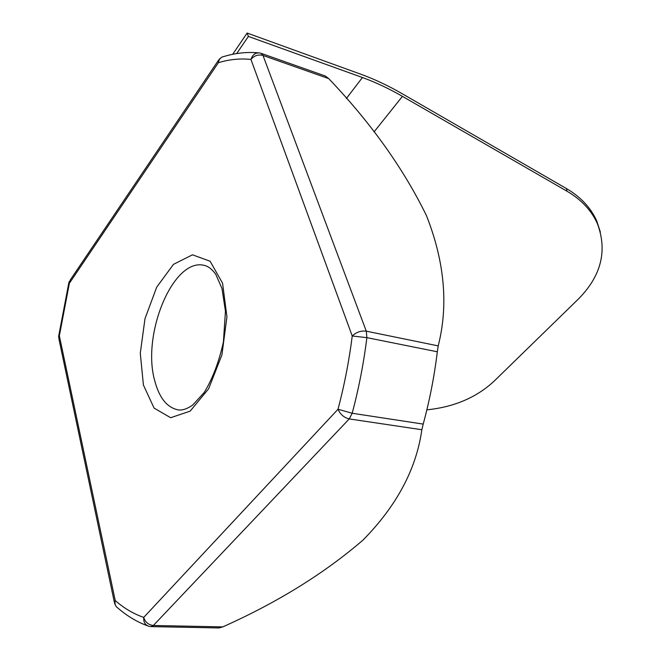 <?xml version="1.0" encoding="UTF-8"?>
<svg xmlns="http://www.w3.org/2000/svg" width="661" height="661" viewBox="0 0 661 661"><rect width="100%" height="100%" fill="white"/><g stroke="black" fill="none" stroke-linecap="round" stroke-linejoin="round"><path stroke-width="0.99" d="M426.857 409.845C454.173 407.044 476.631 397.451 494.23 381.042L578.532 298.896C601.246 275.835 607.542 250.783 597.42 223.724C591.545 210.537 581.399 199.696 566.981 191.203L402.425 96.357C388.916 88.574 375.588 82.294 362.435 77.527L248.387 36.421L247.14 33.05L361.046 74.296C374.589 79.229 388.313 85.707 402.202 93.73L566.378 188.517L566.981 191.203M600.362 232.044L596.759 221.022C590.893 207.843 580.763 197.011 566.378 188.517M232.68 54.301L247.14 33.05M236.679 53.582L248.387 36.421M221.567 57.342L218.965 59.531L218.37 62.721C229.268 59.391 240.133 58.292 250.949 59.44C254.188 55.598 258.195 54.268 262.987 55.45L366.285 331.169C360.956 330.55 356.271 332.161 352.239 335.995C349.115 360.79 344.381 385.206 338.027 409.233C340.299 414.43 344.034 417.661 349.231 418.925L153.352 625.488L222.79 626.892L218.998 627.95L151.08 626.611L153.352 625.488C148.485 624.901 145.271 622.208 143.726 617.399C143.396 622.034 145.123 625 148.899 626.289L151.08 626.611M261.136 53.343L325.369 76.04L328.724 78.618L262.987 55.45L261.136 53.343L259.525 52.946C255.328 52.607 252.469 54.772 250.949 59.44L352.239 335.995L366.888 337.647L366.285 331.169L438.21 345.893L437.318 351.784C434.343 376.299 429.642 400.401 423.197 424.098L421.842 429.733C416.339 468.98 396.765 505.723 363.129 539.971C324.361 573.409 277.579 602.378 222.79 626.892M438.21 345.893C448.546 305.225 444.638 261.814 426.469 215.643C403.425 168.472 370.846 122.797 328.724 78.618M374.035 131.927L402.425 96.357M346.364 98.506L362.435 77.527M69.397 281.272L68.851 282.743L69.364 283.296L218.37 62.721C219.006 59.143 220.857 57.069 223.914 56.507C235.448 53.02 246.999 51.806 258.591 52.847M421.842 429.733L349.231 418.925L352.197 413.257L423.197 424.098M437.318 351.784L366.888 337.647C363.682 363.253 358.791 388.461 352.197 413.257L338.027 409.233L143.726 617.399C133.448 613.821 123.946 608.203 115.221 600.543L114.601 603.468L115.981 606.236M114.336 602.196L58.978 339.217L59.358 335.846L58.705 336.036L58.664 337.614M218.18 60.688L70.339 279.843L69.364 283.296L59.358 335.846L115.221 600.543C114.527 603.89 115.394 606.377 117.832 608.004C126.953 615.961 136.926 621.918 147.742 625.884M143.412 385.008L140.281 353.28L144.999 318.668L156.707 287.155L173.488 264.342L192.475 254.815L210.091 261.227L222.575 283.23L226.938 316.85L221.922 354.899L208.62 388.8L190.137 411.15L170.637 417.719L154.071 408.085L143.412 385.008M178.429 409.936C167.258 407.771 159.392 398.162 154.831 381.091C141.272 334.557 173.446 256.774 204.588 265.466C208.471 266.408 212.214 269.382 215.816 274.389L222.013 288.617L225.451 311.215L223.41 342.001C218.923 362.112 212.503 378.96 204.15 392.56L192.814 404.962C187.377 408.787 182.585 410.448 178.429 409.936M596.759 221.022L597.42 223.724M68.802 282.958L58.722 335.895"/></g></svg>
